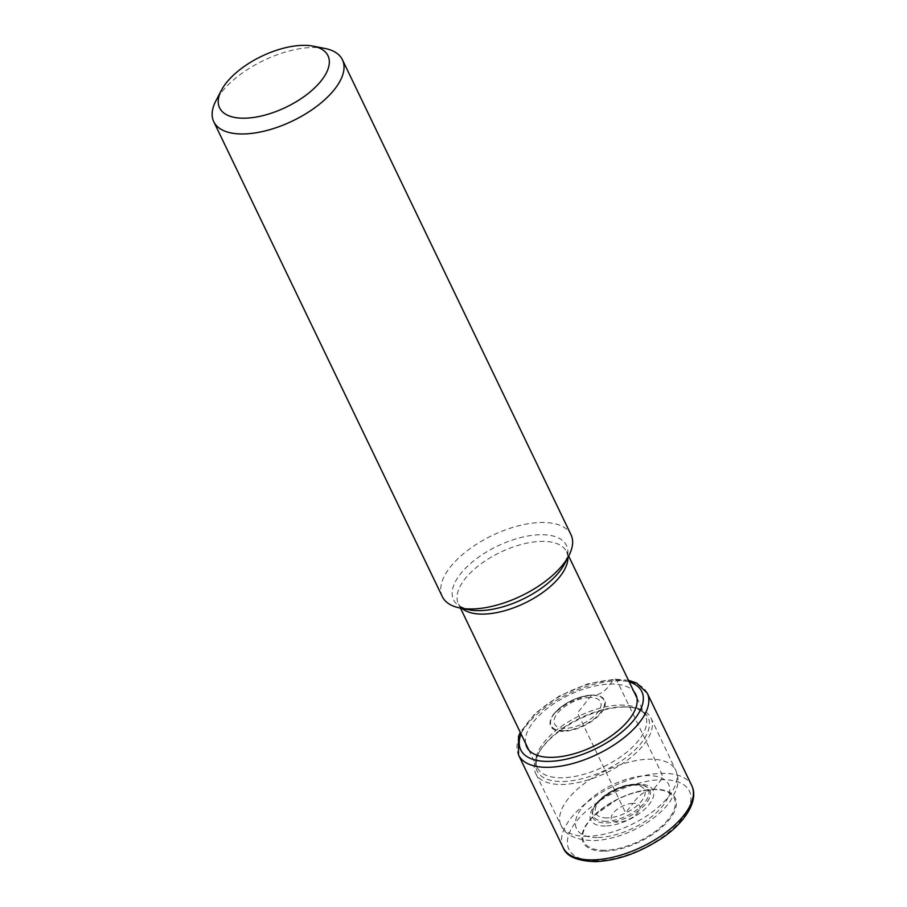 <?xml version="1.0" encoding="UTF-8"?>
<svg xmlns="http://www.w3.org/2000/svg" width="907" height="907" viewBox="0 0 907 907"><rect width="100%" height="100%" fill="white"/><g stroke="black" fill="none" stroke-linecap="round" stroke-linejoin="round"><path stroke-width="0.68" stroke-dasharray="4.54 3.4" d="M604.731 851.174A51.109 24.001 -25.7 0 0 669.581 819.248A51.109 24.001 -25.7 0 0 653.607 789.271A51.109 24.001 -25.7 0 0 588.768 821.198A51.109 24.001 -25.7 0 0 604.731 851.174M525.618 743.468A60.52 28.412 154.3 0 1 551.547 705.261A60.52 28.412 154.3 0 1 610.207 684.059A60.52 28.412 154.3 0 1 633.789 691.406M563.564 730.725A29.285 13.752 154.3 0 1 554.415 713.548A29.285 13.752 154.3 0 1 591.568 695.25A29.285 13.752 154.3 0 1 600.717 712.426A29.285 13.752 154.3 0 1 563.564 730.725M589.72 697.494A25.475 11.961 -25.7 0 0 557.397 713.412A25.475 11.961 -25.7 0 0 565.356 728.355A25.475 11.961 -25.7 0 0 597.679 712.437A25.475 11.961 -25.7 0 0 589.72 697.494L577.532 712.925L625.603 812.797L633.075 803.341A15.623 7.335 154.3 0 1 637.95 812.502A15.623 7.335 154.3 0 1 618.132 822.264A15.623 7.335 154.3 0 1 613.257 813.103A15.623 7.335 154.3 0 1 633.075 803.341A55.588 34.035 -91.4 0 1 652.995 789.532A2.959 1.814 88.6 0 0 653.607 789.271L661.158 779.714A4.501 2.755 88.6 0 0 661.588 773.41L617.021 680.817A4.218 2.585 88.6 0 0 613.393 680.023L610.207 684.059A41.586 25.464 -91.4 0 1 591.999 695.102A1.451 0.884 88.6 0 0 591.568 695.25L589.72 697.494M623.891 707.007A63.955 30.022 -25.7 0 0 540.493 750.032A63.955 30.022 -25.7 0 0 535.731 773.535A63.955 30.022 -25.7 0 0 562.748 784.453A63.955 30.022 154.3 0 0 627.791 759.805A63.955 30.022 154.3 0 0 650.977 718.072A63.955 30.022 154.3 0 0 629.651 707.131A63.955 30.022 154.3 0 0 623.891 707.007M442.355 596.681A71.392 33.514 154.3 0 1 468.125 550.05A71.392 33.514 154.3 0 1 540.833 522.489A71.392 33.514 154.3 0 1 571.025 534.767M324.842 48.434A71.392 33.514 -25.7 0 0 312.223 47.493A71.392 33.514 -25.7 0 0 215.877 100.881M597.191 860.732A66.903 31.405 154.3 0 1 576.296 821.504A66.903 31.405 154.3 0 1 661.158 779.714A66.903 31.405 154.3 0 1 682.053 818.942A66.903 31.405 154.3 0 1 597.191 860.732M563.122 847.603A71.392 33.514 154.3 0 1 588.892 800.972A71.392 33.514 154.3 0 1 661.588 773.41A71.392 33.514 154.3 0 1 691.792 785.689M647.224 693.084A71.392 33.514 -25.7 0 0 617.021 680.817A71.392 33.514 -25.7 0 0 544.325 708.378A71.392 33.514 -25.7 0 0 518.555 755.009M629.22 681.905A67.186 31.541 -25.7 0 0 613.393 680.023A67.186 31.541 -25.7 0 0 521.049 733.956M591.999 695.102A29.931 14.059 154.3 0 1 594.482 695.147A29.931 14.059 154.3 0 1 600.525 713.65A29.931 14.059 154.3 0 1 563.372 731.359A29.931 14.059 -25.7 0 1 553.066 715.079C552.386 714.886 555.787 711.938 563.27 706.247C569.256 701.394 587.963 694.524 593.439 695.136L591.942 695.102C575.798 696.712 562.839 703.379 553.066 715.079A29.931 14.059 -25.7 0 1 591.999 695.102M605.048 850.256A50.134 23.537 154.3 0 1 594.38 815.348A50.134 23.537 154.3 0 1 594.402 815.325A50.134 23.537 154.3 0 1 647.031 789.986A50.134 23.537 154.3 0 1 647.076 789.986A50.134 23.537 154.3 0 1 652.983 789.532A50.134 23.537 154.3 0 1 668.652 818.942A50.134 23.537 154.3 0 1 605.048 850.256M607.078 817.944A27.074 12.709 154.3 0 1 598.835 802.003A27.074 12.709 154.3 0 1 633.131 785.156A27.074 12.709 154.3 0 1 633.301 785.156A27.074 12.709 154.3 0 1 641.532 801.096A27.074 12.709 154.3 0 1 607.248 817.944A27.074 12.709 154.3 0 1 607.078 817.944M606.023 821.311A30.521 14.331 154.3 0 1 593.416 808.908A30.521 14.331 154.3 0 1 635.388 784.351A30.521 14.331 154.3 0 1 635.58 784.34A30.521 14.331 154.3 0 1 642.644 785.224A30.521 14.331 154.3 0 1 642.088 805.393A30.521 14.331 154.3 0 1 606.216 821.311A30.521 14.331 154.3 0 1 606.023 821.311M606.193 822.966A31.586 14.829 -25.7 0 0 606.295 822.966A31.586 14.829 -25.7 0 0 643.358 806.459A31.586 14.829 -25.7 0 0 643.891 785.621A31.586 14.829 -25.7 0 0 636.397 784.714A31.586 14.829 -25.7 0 0 636.295 784.714A31.586 14.829 -25.7 0 0 592.951 810.144A31.586 14.829 -25.7 0 0 606.193 822.966M605.388 826.005A34.534 16.213 154.3 0 1 594.561 805.801A34.534 16.213 154.3 0 1 638.29 784.192A34.534 16.213 154.3 0 1 638.403 784.192A34.534 16.213 154.3 0 1 649.219 804.396A34.534 16.213 154.3 0 1 605.502 826.005A34.534 16.213 154.3 0 1 605.388 826.005M598.167 837.524A51.109 23.99 -25.7 0 0 663.006 805.597A51.109 23.99 -25.7 0 0 647.042 775.632A51.109 23.99 -25.7 0 0 582.203 807.559A51.109 23.99 -25.7 0 0 598.167 837.524M587.94 836.254A63.603 29.863 154.3 0 1 561.07 825.393A63.603 29.863 154.3 0 1 583.927 783.829A63.603 29.863 154.3 0 1 648.766 759.216A63.603 29.863 154.3 0 1 675.704 770.224A63.603 29.863 154.3 0 1 652.643 811.742A63.603 29.863 154.3 0 1 587.94 836.254M562.975 781.494A61.631 28.933 -25.7 0 0 563.111 781.494A61.631 28.933 -25.7 0 0 639.458 745.203A61.631 28.933 -25.7 0 0 627.587 706.984A61.631 28.933 -25.7 0 0 622.168 706.859A61.631 28.933 -25.7 0 0 622.043 706.859A61.631 28.933 -25.7 0 0 541.66 748.332A61.631 28.933 -25.7 0 0 562.975 781.494M620.082 705.09A60.021 28.174 154.3 0 1 645.342 715.408A60.021 28.174 154.3 0 1 623.676 754.601A60.021 28.174 154.3 0 1 562.555 777.775A60.021 28.174 154.3 0 1 562.431 777.787A60.021 28.174 154.3 0 1 537.171 767.458A60.021 28.174 154.3 0 1 558.837 728.264A60.021 28.174 154.3 0 1 619.957 705.09A60.021 28.174 154.3 0 1 620.082 705.09M567.918 557.465A60.021 28.174 -25.7 0 0 566.558 551.705A60.021 28.174 -25.7 0 0 541.298 541.388A60.021 28.174 -25.7 0 0 541.173 541.388A60.021 28.174 -25.7 0 0 480.052 564.562A60.021 28.174 -25.7 0 0 458.386 603.767A60.021 28.174 -25.7 0 0 462.037 608.416M460.484 608.109L458.386 603.767C457.888 605.388 461.425 607.395 469.01 609.787A62.662 29.421 154.3 0 1 464.52 569.256A62.662 29.421 154.3 0 1 539.994 534.733A62.662 29.421 154.3 0 1 540.13 534.733A62.662 29.421 154.3 0 1 564.642 563.757C567.499 556.342 568.133 552.329 566.558 551.705L568.655 556.059M628.438 680.284L614.912 679.162L587.611 683.912L559.313 696.032L535.357 713.197L520.267 732.334M594.38 815.348C609.413 801.629 626.975 793.172 647.076 789.986M594.402 815.325L618.461 798.602L632.44 793.115L647.031 789.986M634.741 784.238C619.288 784.34 597.543 796.97 593.416 808.908L592.951 810.144C595.638 800.019 621.374 784.34 637.043 784.827L642.644 785.224L634.741 784.238M650.977 718.072L675.704 770.224C677.869 774.975 678.47 779.963 677.518 785.213L676.293 789.963L669.933 801.822C664.196 809.566 656.419 816.583 646.6 822.876C629.005 833.873 611.329 839.791 593.563 840.642C575.866 840.075 565.027 834.996 561.07 825.393L535.731 773.535M528.758 749.987L537.171 767.458C535.017 766.494 536.332 754.511 541.66 748.332L540.493 750.032M636.929 697.925L645.342 715.408C645.92 713.106 635.739 706.666 627.587 706.984L629.651 707.131"/><path stroke-width="1.36" d="M633.789 691.406A60.52 28.412 154.3 0 1 616.794 731.768A60.52 28.412 154.3 0 1 552.34 757.345A60.52 28.412 154.3 0 1 525.618 743.468M342.427 59.76L571.025 534.767A71.392 33.514 154.3 0 1 568.904 555.56A71.392 33.514 154.3 0 1 472.558 608.96A71.392 33.514 154.3 0 1 459.94 608.007A71.392 33.514 154.3 0 1 442.355 596.681L213.757 121.685A71.392 33.514 -25.7 0 0 243.949 133.953A71.392 33.514 -25.7 0 0 316.656 106.391A71.392 33.514 -25.7 0 0 342.427 59.76A71.392 33.514 -25.7 0 0 324.842 48.434L313.176 46.155A60.157 28.242 -25.7 0 0 302.541 45.35A60.157 28.242 -25.7 0 0 221.365 90.337A60.157 28.242 -25.7 0 0 245.026 118.193A60.157 28.242 -25.7 0 0 317.473 85.065A60.157 28.242 -25.7 0 0 313.176 46.155M221.365 90.337L215.877 100.881A71.392 33.514 -25.7 0 0 213.757 121.685M691.792 785.689A71.392 33.514 154.3 0 1 666.021 832.32A71.392 33.514 154.3 0 1 593.314 859.881A71.392 33.514 154.3 0 1 563.122 847.603C566.376 856.389 577.203 861.072 595.57 861.65C616.261 860.675 637.145 853.634 658.255 840.506C681.168 826.64 699.943 802.412 691.792 785.689L647.224 693.084A71.392 33.514 -25.7 0 1 621.454 739.715A71.392 33.514 -25.7 0 1 548.758 767.288A71.392 33.514 -25.7 0 1 518.555 755.009L563.122 847.603M521.049 733.956A67.186 31.541 -25.7 0 0 549.154 761.381A67.186 31.541 -25.7 0 0 628.211 726.292A67.186 31.541 -25.7 0 0 629.22 681.905M462.037 608.416A60.021 28.174 -25.7 0 0 483.646 614.084A60.021 28.174 -25.7 0 0 483.771 614.084A60.021 28.174 -25.7 0 0 540.084 594.334A60.021 28.174 -25.7 0 0 567.918 557.465M568.904 555.56L564.642 563.757A62.662 29.421 154.3 0 1 480.086 610.615A62.662 29.421 154.3 0 1 479.939 610.626A62.662 29.421 154.3 0 1 469.01 609.787L459.94 608.007M520.267 732.334L518.509 736.382L518.555 755.009M628.438 680.284L636.703 683.05L647.224 693.084M460.484 608.109L528.758 749.987M568.655 556.059L636.929 697.925"/></g></svg>
